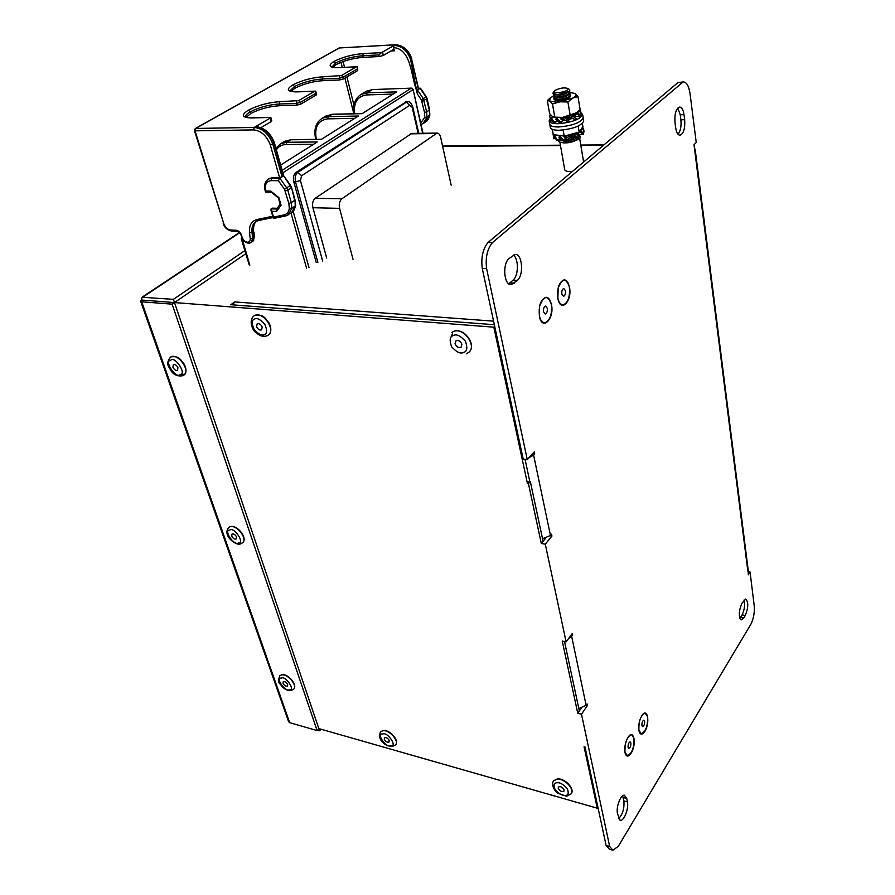 <?xml version="1.0" encoding="UTF-8"?>
<svg xmlns="http://www.w3.org/2000/svg" width="895" height="895" viewBox="0 0 895 895"><rect width="100%" height="100%" fill="white"/><g stroke="black" fill="none" stroke-linecap="round" stroke-linejoin="round"><path stroke-width="1.34" d="M564.096 789.927L563.917 791.124C561.736 792.109 559.834 791.158 558.211 788.26L558.39 787.052C560.572 786.067 562.474 787.018 564.096 789.927M633.951 738.118L631.478 734.627C626.813 736.977 624.654 742.861 624.978 752.259L627.429 755.693C632.094 753.344 634.264 747.482 633.951 738.118M630.885 742.951C630.986 745.871 630.315 747.705 628.849 748.444L628.089 747.37C627.988 744.427 628.659 742.593 630.114 741.865L630.885 742.951M647.588 716.604L645.15 713.069C640.675 715.351 638.594 721.09 638.907 730.286L641.323 733.766C645.798 731.483 647.879 725.755 647.588 716.604M644.624 721.269C644.713 724.144 644.064 725.934 642.666 726.639L641.905 725.554C641.816 722.679 642.465 720.889 643.863 720.173L644.624 721.269M569.332 286.915C568.37 282.283 566.602 279.934 564.051 279.866C559.073 282.037 557.026 288.067 557.887 297.979C558.872 302.555 560.617 304.871 563.134 304.926C568.101 302.778 570.171 296.782 569.332 286.915M565.427 290.685C565.696 293.773 565.047 295.652 563.492 296.323L561.859 294.142C561.59 291.054 562.228 289.163 563.783 288.492L565.427 290.685M551.32 304.322C550.313 299.68 548.501 297.33 545.872 297.263C540.647 299.501 538.499 305.687 539.417 315.834C540.446 320.41 542.247 322.726 544.831 322.782C550.056 320.578 552.215 314.425 551.32 304.322M547.27 308.249C547.55 311.404 546.867 313.328 545.245 314.022L543.545 311.84C543.254 308.674 543.936 306.75 545.57 306.056L547.27 308.249M461.887 344.295L461.16 347.092C458.553 348.166 456.517 347.036 455.063 343.714L455.801 340.894C458.408 339.843 460.444 340.973 461.887 344.295L461.16 347.092C458.553 348.166 456.517 347.036 455.063 343.714L455.801 340.894C458.408 339.843 460.444 340.973 461.887 344.295M262.201 327.078L261.631 329.841C259.595 330.49 257.917 329.405 256.596 326.585L257.178 323.811C259.214 323.173 260.892 324.258 262.201 327.078M389.258 740.624L389.101 741.966C387.311 742.649 385.689 741.731 384.257 739.214L384.414 737.86C386.215 737.178 387.837 738.095 389.258 740.624M177.926 367.733L177.512 370.25C175.733 370.765 174.201 369.736 172.914 367.163L173.328 364.634C175.107 364.12 176.639 365.149 177.926 367.733M236.548 536.989L236.302 538.902C234.579 539.472 233.058 538.51 231.738 536.038L231.984 534.102C233.707 533.543 235.228 534.505 236.548 536.989M287.664 684.552L287.519 686.04C285.874 686.599 284.386 685.693 283.044 683.321L283.189 681.833C284.823 681.274 286.322 682.18 287.664 684.552M253.52 231.503L254.482 233.561L253.878 237.723M332.727 114.347L325.97 115.97L322.211 118.274L328.286 116.674L332.045 114.359L362.106 113.665L396.709 91.838L367.073 92.834L366.558 94.937C357.385 96.268 353.413 102.545 354.655 113.743M291.501 139.765L321.238 139.441L358.392 116.014L328.286 116.674L327.749 118.867C317.96 120.333 314.156 127.168 316.338 139.385M280.661 165.038L317.244 141.969L286.68 142.26L290.718 139.765L283.76 141.846M422.686 133.266L413.098 89.355M423.011 133.266L413.11 89.388L411.879 88.135L372.365 89.578L367.073 92.834L361.054 94.467L365.529 91.726M282.842 172.769L412.863 89.768L411.331 88.191M242.366 238.954L241.258 238.741L241.728 237.6M249.828 265.144L241.907 238.036M316.181 262.28L293.784 181.864C292.889 177.568 293.694 174.38 296.178 172.287L406.061 101.885M353.022 259.315L339.574 208.356L312.903 207.718C312.053 203.523 312.836 200.368 315.241 198.265L411.7 133.411M451.169 185.164L440.676 137.416C439.948 134.541 438.707 133.098 436.973 133.086L341.924 198.768C339.529 200.905 338.746 204.105 339.574 208.356M312.903 207.718L326.686 258.028M314.615 91.268L315.7 91.156L316.125 95.071L300.843 104.088L300.44 102.332L298.65 100.62L314.615 91.268L296.748 91.894C287.06 91.782 285.74 89.455 292.777 84.913C301.693 80.36 311.74 77.652 322.938 76.769L341.454 75.549L356.288 66.868L338.69 67.684C329.103 67.718 327.559 65.626 334.059 61.408C342.427 57.157 352.093 54.55 363.068 53.599L381.516 52.637L394.136 45.41C401.989 45.913 407.505 50.758 410.693 59.92L417.327 93.941L417.439 90.015L423.29 98.607L421.411 99.927L417.327 93.941M260.971 127.605L271.286 121.519L271.811 120.859L270.849 117.435L251.584 117.961C241.818 117.681 240.755 115.086 248.396 110.186C257.928 105.297 268.399 102.466 279.799 101.672L298.65 100.62M332.884 67.181L336.173 64.574C343.881 60.625 352.809 58.22 362.934 57.369L379.211 56.542L383.25 55.49L393.084 49.695L394.337 50.791L393.61 47.547L394.136 45.41L395.344 44.75L339.899 47.927M356.288 66.868L357.318 66.756L357.743 70.537L343.546 78.905L339.339 80.002L322.804 80.673L322.379 79.006C312.075 79.8 302.801 82.306 294.544 86.524L290.125 90.652C289.868 91.279 292.162 91.659 297.039 91.793L296.748 91.894M291.177 91.301L294.992 88.191C303.226 83.951 312.489 81.445 322.804 80.673M316.561 94.434L316.125 95.071M300.843 104.088L296.469 105.23L279.676 105.711L279.206 103.999C268.713 104.715 259.047 107.333 250.231 111.864C247.009 113.721 245.443 115.343 245.532 116.719L245.577 116.943M246.293 117.279L250.712 113.564C259.516 109.022 269.171 106.404 279.676 105.711M276.689 209.005L276.589 211.421L271.867 211.298L273.546 217.093L284.532 214.778C287.295 213.927 288.895 211.757 289.331 208.255L288.805 203.344L284.554 189.337L286.668 187.838L279.855 178.262L278.401 180.689L271.207 180.622C266.296 181.193 264.506 184.605 265.815 190.848L265.155 190.59C263.745 185.589 264.83 181.741 268.399 179.045L271.823 178.194L279.855 178.262L282.059 176.852L279.553 177.546L270.234 144.677C266.587 135.626 261.038 130.704 253.565 129.898L254.202 127.448L270.167 118.095L271.286 121.519M255.455 126.721L255.813 126.598C264.428 127.605 270.614 132.986 274.385 142.741L273.993 143.178C269.966 133.098 263.79 127.605 255.455 126.721M270.167 118.095L270.782 117.536M357.418 67.069L357.743 70.537M343.546 78.905L343.188 77.194L341.454 75.549M383.25 55.49L382.624 52.156M420.728 123.152L424.745 117.279L424.566 112.736L421.411 99.927M416.511 90.272C410.939 75.986 411.521 49.337 393.61 47.547M429.667 114.795L426.937 117.312L423.011 123.655L425.64 121.877L429.566 115.544L429.376 110.376L425.942 96.873L420.113 88.303L418.39 89.41L411.655 59.327L410.693 59.92M418.636 89.075L417.439 90.015M422.004 101.314L427.094 98.674L426.255 96.694L423.29 98.607L426.736 112.143L426.937 117.312L424.745 117.279M418.647 89.097L411.655 59.327C408.467 50.165 402.963 45.332 395.12 44.828L339.35 47.961L195.669 128.455L254.202 127.448C262.537 128.343 268.724 133.836 272.762 143.927L273.993 143.178L283.267 176.08L282.059 176.852L272.762 143.927L270.234 144.677M285.281 190.87L287.776 190.165L286.668 187.838L290.058 185.634L283.67 175.711L290.528 185.355L291.166 187.95L287.776 190.165L291.3 202.65L294.656 200.402L291.535 187.491L295.014 199.932L295.227 206.007L291.882 208.255L288.19 214.912L286.165 215.796L291.524 212.652L295.574 205.514C294.5 209.654 293.303 211.925 291.994 212.339M253.565 129.898L195.043 130.827L223.817 223.716C225.272 227.453 227.554 229.567 230.686 230.049L236.19 230.25C238.618 230.619 240.375 232.252 241.493 235.139L242.153 237.32C243.272 240.229 245.062 241.874 247.523 242.265C249.481 242.187 250.376 240.956 250.208 238.607L249.548 232.946L253.207 231.816C252.681 227.106 253.777 223.582 256.507 221.244C254.303 222.799 253.319 226.155 253.576 231.279L253.856 237.477L252.67 238.271L251.07 242.657L253.498 240.397L254.214 236.94L253.498 240.397M271.207 180.622L271.823 178.194L272.93 177.49L279.553 177.546M249.548 232.946C248.888 225.551 251.383 221.076 257.033 219.499L272.718 216.254M277.159 208.266L272.181 208.143L271.095 208.871L276.622 209.005M272.93 177.49L268.746 178.855M381.516 52.637L378.82 54.919L362.542 55.758C352.429 56.62 343.501 59.014 335.759 62.963L332.079 66.856M379.211 56.542L378.82 54.919M339.339 80.002L339.44 76.075M296.469 105.23L296.558 101.169M250.208 238.607L252.67 238.271L252.021 232.61C251.461 227.364 252.849 223.627 256.194 221.412L258.454 220.539M421.232 124.461L423.011 123.655L421.232 124.461M418.48 88.359L420.56 88.336M271.867 211.298L271.095 208.871M273.546 217.093L273.836 218.313M280.314 203.903L281.064 205.246L276.589 211.421M271.442 192.224L278.379 197.94L278.871 197.605L281.064 205.246M284.532 214.778L286.165 215.796M271.118 192.145L270.726 191.105L278.871 197.605M266.083 191.989L265.871 191.027L270.726 191.105M571.916 134.373L568.851 135.145M576.469 132.829L578.383 133.657L576.649 134.731M571.569 134.149L574.389 135.716L570.797 136.801L568.56 134.955M567.385 137.461L565.025 137.707L563.503 136.42L566.378 136.208M555.101 137.841L553.613 138.132L552.976 133.075M559.834 136.141L559.162 135.973L559.509 136.51M566.032 137.617L563.85 140.056L559.677 136.264L560.516 135.604M559.677 136.264L558.972 137.237L563.145 141.018L566.434 137.987M571.189 136.7L571.916 138.77L567.24 135.302M572.912 134.787L569.175 135.76M574.154 135.794L578.45 137.584L571.636 134.127M577.409 132.818L575.34 133.892M577.644 134.16L583.204 134.675L580.777 132.303L578.338 132.337M560.225 135.57L559.162 135.973M555.471 138.434L553.748 138.77L553.613 138.132M560.93 139.005L556.791 140.593L554.027 136.085L555.448 134.899M582.41 132.292L584.088 131.968L583.674 129.383L580.642 129.965M566.289 135.559L566.468 136.857L567.296 135.704M566.468 136.857L571.088 139.922L571.916 138.77M556.791 140.593L557.149 139.81L554.385 135.313M560.427 138.557L557.149 139.81M563.145 141.018L563.85 140.056M574.467 135.044L575.138 133.769L574.165 133.456M578.45 137.584L579.121 136.308L575.138 133.769M580.777 132.303L581.068 130.983L579.938 130.994M583.204 134.675L583.495 133.355L581.068 130.983M581.672 128.477L583.462 128.13L583.674 129.383M582.388 123.488L582.913 126.654L579.177 132.113L564.208 136.118L553.244 134.597L552.316 129.35M563.156 130.01L564.208 136.118M578.17 126.105L579.177 132.113M558.625 126.989C553.088 126.989 550.123 126.027 549.731 124.114C550.123 126.027 553.088 126.989 558.625 126.989C572.554 125.759 580.732 122.704 583.171 117.804C580.732 122.704 572.554 125.759 558.625 126.989M549.776 124.383L550.313 127.347C550.693 129.272 553.658 130.245 559.207 130.256C573.113 129.048 581.28 125.982 583.719 121.06L583.674 120.803M574.523 116.395L574.053 117.1M571.939 118.498L568.683 119.706M565.584 120.411L562.944 120.735M580.889 112.669L582.634 114.538C580.184 119.415 571.994 122.47 558.055 123.711C552.506 123.711 549.541 122.772 549.15 120.87L550.19 118.733M583.137 117.547L583.719 121.06M572.766 114.84L571.334 115.589M568.884 116.518L565.785 117.29M563.201 117.692L560.773 117.827M573.013 114.739L575.373 115.824L573.684 116.853M568.459 116.238L571.357 117.86L567.732 118.945L565.271 116.954M564.365 119.606L561.926 119.874L560.393 118.576L563.291 118.353M551.991 120.12L550.459 120.411L549.642 115.377L550.872 115.142M562.933 119.785L563.358 120.165L560.74 122.201L556.545 118.386L557.507 117.648M556.545 118.386L555.84 119.371L560.035 123.174L563.358 120.165M568.124 118.856L568.851 120.881L564.107 117.155M569.869 116.921L566.099 117.883M571.099 117.95L575.429 119.717L568.504 116.227M574.389 114.963L572.364 115.992M574.624 116.339L580.228 116.853L577.778 114.403L573.617 114.482M557.149 117.637L556.03 118.185M560.494 117.581L561.042 118.073L560.393 118.576M552.36 120.735L550.593 121.071L550.459 120.411M557.865 121.217L553.647 122.816L550.872 118.308L552.931 116.865M579.524 114.526L581.135 114.213L580.71 111.539L577.543 112.155M563.145 117.301L563.369 118.945L564.197 117.771M563.369 118.945L568.023 122.044L568.851 120.881M553.647 122.816L554.005 122.022L551.219 117.502M557.35 120.747L554.005 122.022M560.035 123.174L560.74 122.201M571.424 117.111L572.095 115.824L570.988 115.489M575.429 119.717L576.111 118.431L572.095 115.824M577.778 114.403L578.069 113.072L576.235 113.117M580.228 116.853L580.519 115.533L578.069 113.072M579.389 110.499L580.497 110.286L580.71 111.539M553.96 98.786L553.949 98.998C553.725 101.527 566.367 100.083 569.869 97.163L570.697 95.508M550.156 97.969L547.304 100.553L549.664 101.079L552.472 103.988L559.968 101.795L556.063 102.108L549.664 101.079L550.156 97.969L553.434 96.056M572.755 98.07L559.968 101.795L567.911 101.985L572.755 98.07L577.957 96.548L575.049 93.684C576.649 94.825 575.888 96.28 572.755 98.07M570.272 92.577L574.344 93.348M552.472 103.988L554.788 117.155L552.405 116.54L549.619 113.609L547.304 100.553M554.788 117.155L562.664 117.357L570.171 115.209L567.911 101.985M570.171 115.209L575.373 113.631L580.15 109.716L577.957 96.548M553.759 117.144L562.664 117.357L576.906 112.647M563.168 117.446L560.796 117.558M558.883 100.307L555.157 99.513M570.697 95.127L570.204 96.268C567.609 98.249 563.66 99.423 558.346 99.804L554.52 99.267L553.792 98.126M569.645 93.83L570.641 94.769C569.388 97.13 565.271 98.64 558.267 99.311L553.77 97.991L554.285 96.984M569.981 93.975L568.538 94.848C566.412 96.47 563.156 97.443 558.793 97.756L554.699 96.962M569.567 91.435L570.294 92.7L569.779 93.706C567.184 95.687 563.235 96.861 557.909 97.242L554.072 96.716L553.356 95.575M570.204 92.219C568.963 94.568 564.823 96.078 557.82 96.761L553.334 95.452L553.826 94.445M569.164 91.312L568.112 92.286C565.987 93.908 562.731 94.881 558.346 95.194L554.24 94.4M569.846 90.059L569.354 91.145C566.77 93.114 562.798 94.299 557.462 94.691L552.976 93.427M569.175 89.31L569.846 90.104L568.907 91.48L557.451 94.646L552.965 93.337L553.233 92.61M567.307 90.037C563.984 92.756 552.215 93.639 554.385 91.021L555.012 90.429C559.867 88.001 564.152 87.341 567.833 88.448L567.307 90.037M572.408 171.46L569.981 171.583C566.714 171.504 564.958 170.855 564.711 169.614L559.856 142.048M631.064 753.299C636.927 744.506 633.794 727.926 627.999 737.435L627.619 738.062C625.281 742.671 624.363 747.392 624.889 752.236C626.053 756.957 628.111 757.315 631.064 753.299M641.849 715.743C647.454 706.524 650.43 723.003 644.769 731.506C641.995 735.298 640.026 734.985 638.873 730.544C638.28 725.7 639.153 720.956 641.502 716.324L641.849 715.743M551.488 304.591C554.609 318.989 542.079 331.396 539.394 316.282L539.517 306.582C543.701 295.328 547.695 294.656 551.488 304.591M557.865 298.415C560.393 313.339 572.442 301.402 569.477 287.183C566.065 277.528 562.295 277.864 558.167 288.168L557.865 298.415M320.981 729.19L319.582 730.79L174.48 302.566L245.812 253.699M244.872 250.611L173.395 299.355L174.48 302.566L493.816 327.167L494.689 326.351M494.342 324.717L230.865 304.714L234.747 301.928L232.722 304.859M529.784 481.454L525.052 459.325M684.015 114.672C683.209 109.604 681.71 107.076 679.506 107.098C675.926 108.921 674.427 114.112 675.009 122.682L675.68 127.75C676.497 132.751 677.985 135.223 680.144 135.201C683.713 133.4 685.223 128.231 684.664 119.706L684.015 114.672L680.234 114.75L680.882 119.773C681.464 126.229 680.524 131.05 678.063 134.261M620.503 820.234C624.117 820.995 628.961 808.342 627.395 801.92L626.713 798.508L624.363 795.219C620.761 794.447 615.872 807.156 617.483 813.611L619.922 820.077M517.232 280.482C524.291 274.922 522.188 253.14 514.949 254.493L509.188 258.442C501.983 263.902 504.131 285.986 511.369 284.565L517.232 280.482L512.98 280.247L508.807 283.804M743.767 617.919L745.266 615.458C748.466 607.448 748.589 601.977 745.636 599.057L741.865 603.353C738.632 611.397 738.498 616.879 741.452 619.832L743.767 617.919L740.579 617.315L739.885 618.277M747.918 571.67L750.066 572.028L754.205 605.591C754.742 612.146 753.691 618.266 751.039 623.949L618.322 846.312L612.885 850.239L609.674 846.469L581.493 714.176L587.422 705.54L587.086 703.94L586.135 705.327L578.83 708.549M750.066 572.028L748.321 574.825L748.142 569.656M568.258 638.974L572.688 635.17L572.33 633.47L566.099 641.894L545.29 544.171L551.935 536.071L551.544 534.203L550.481 535.501L533.61 455.107L534.729 453.866L534.304 451.863L527.278 459.638L486.589 268.567C485.303 257.648 487.238 249.011 492.384 242.657L683.142 81.948C686.521 81.926 688.826 85.842 690.045 93.684L696.243 142.562L694.005 144.654L747.828 570.976M545.29 544.171L541.296 543.478L545.558 538.309M527.278 459.638L523.183 459.079L482.237 268.343C480.951 257.447 482.875 248.832 488.032 242.5L492.384 242.657M681.822 82.43L677.996 82.553L488.032 242.5M677.996 82.553L683.142 81.948M612.001 849.959L609.338 849.165L606.105 845.395L584.983 746.989L584.055 746.754L597.278 808.196L597.905 807.189M581.493 714.176L577.745 713.248L581.135 708.337M513.238 255.053C518.809 258.409 518.787 275.649 512.98 280.247M622.64 795.812L623.871 800.924C624.486 808.274 622.752 814.181 618.691 818.634M744.013 600.019C745.177 604.863 744.539 609.808 742.078 614.854L740.579 617.315M677.784 108.105L680.234 114.75M486.589 268.567L482.237 268.343M543.086 541.307L530.321 481.532L529.303 481.387L527.435 483.501L493.816 327.167M694.486 148.458L695.146 149.219L694.688 150.08M542.538 538.723L550.481 535.501M533.61 455.107L529.023 457.714M534.729 453.866L532.738 453.597M550.235 535.781L551.935 536.071M606.105 845.395L609.674 846.469M577.745 713.248L562.25 641.066L566.099 641.894M541.296 543.478L528.453 483.647L527.435 483.501M597.278 808.196L318.833 728.586L317.11 730.555L172.142 304.166L141.69 301.783L289.689 722.679L288.626 721.728L140.66 301.358M572.688 635.17L571.29 634.879M586.191 705.249L587.422 705.54M173.395 299.355L142.014 297.252L141.544 300.026L174.48 302.566L172.142 304.166M319.582 730.79L317.434 730.175M317.11 730.555L289.689 722.679M141.544 300.026L140.616 301.235L141.69 301.783M579.333 710.932L564.51 641.547M530.321 481.532L528.453 483.647M570.003 96.447L566.613 98.774M568.616 116.339L565.506 117.111M571.234 118.039L568.414 119.046M564.711 119.829L563.168 120.008M571.592 118.274L568.661 119.55M565.416 120.299L563.078 120.534M577.398 135.212L577.879 134.395M575.004 137.729L575.944 136.778M577.006 137.114L577.365 137.808L576.637 137.159L575.105 137.987M576.637 137.159L576.011 137.17M571.793 138.938L572.901 137.685L573.572 139.564L573.091 138.781L571.581 139.228M573.572 139.564L575.418 138.848L574.735 136.98L572.901 137.685M574.735 136.98L572.52 137.561M568.907 138.468L568.258 138.568L568.627 140.761L570.809 140.336L570.686 139.654L570.809 140.336M569.164 138.647L568.291 138.792M568.582 140.537L565.785 141.052L566.132 138.792L566.322 139.888L568.437 139.665M566.322 139.888L566.11 140.795M568.47 139.877L565.998 140.146M559.912 140.235L560.483 139.172M578.886 135.369L578.685 136.029M578.136 134.642L578.964 135.984M576.738 137.819L575.317 138.591M573.203 139.43L570.775 140.112M563.861 140.448L563.85 141.074L565.785 141.052M562.776 140.683L561.724 140.817L561.859 139.855M560.751 139.072L560.561 140.425L561.724 140.817M560.639 139.866L559.755 139.452M553.356 781.033L557.037 779.109C564.342 778.169 575.071 789.3 571.2 793.809L566.658 796.203M557.104 782.789C559.789 782.264 563.19 784.221 567.307 788.674C568.985 793.283 568.28 795.521 565.181 795.375C562.496 795.879 559.118 793.91 555.045 789.502C553.345 784.915 554.027 782.678 557.104 782.789M453.385 331.519C463.353 326.776 477.404 345.996 468.689 352.373C477.404 345.996 463.353 326.776 453.385 331.519L451.572 332.582L453.385 331.519M453.373 335.536C456.383 333.801 460.41 335.714 465.456 341.275C467.727 347.886 467.089 351.612 463.554 352.44C460.545 354.118 456.539 352.205 451.561 346.712C449.256 340.145 449.861 336.419 453.373 335.536C456.383 333.801 460.41 335.714 465.456 341.275C467.727 347.886 467.089 351.612 463.554 352.44C460.545 354.118 456.539 352.205 451.561 346.712C449.256 340.145 449.861 336.419 453.373 335.536M452.747 332.895L450.241 338.892L452.747 332.895M267.113 335.782C263.164 337.079 259.315 335.927 255.567 332.302C252.916 330.725 248.094 320.578 254.035 315.857L254.65 315.51C262.895 310.845 276.365 330.322 268.276 335.122L267.515 335.558M254.46 319.135C256.742 317.524 260.199 319.235 264.819 324.281C267.292 330.311 267.124 333.723 264.327 334.506C262.034 336.061 258.599 334.35 254.023 329.371C251.54 323.375 251.685 319.962 254.46 319.135M380.431 731.942L382.87 730.689C389.236 729.503 399.584 741.094 395.556 744.886L392.323 746.564M395.948 740.299C392.804 734.269 389.079 731.092 384.76 730.756M382.803 734.034C387.378 731.36 397.984 747.135 390.701 745.781C386.148 748.399 375.598 732.759 382.803 734.034M170.218 357.351L170.934 356.904C178.094 352.82 190.959 371.033 183.844 375.128L183.262 375.452M180.141 374.546C176.203 379.502 163.595 360.584 170.688 360.327C174.626 355.27 187.312 374.39 180.141 374.546L183.341 374.323M240.486 543.869C237.018 546.397 221.613 535.769 228.796 527.435L230.004 526.797C236.515 524.224 248.049 538.924 242.579 542.773L240.755 543.791M229.814 530.12C233.785 526.282 245.387 543.455 238.462 542.885C234.49 546.644 222.967 529.639 229.814 530.12M279.676 675.893L281.5 674.919C287.485 673.42 297.912 685.671 293.649 689.172L291.121 690.504M281.366 678.141C285.337 675.266 296.01 690.817 289.32 689.721C285.371 692.529 274.754 677.123 281.366 678.141M306.593 268.243L290.976 213.021M313.541 144.308L286.109 144.531C281.869 144.632 278.625 146.4 276.376 149.812M354.767 118.297L327.749 118.867M393.162 94.076L366.558 94.937M282.138 170.285L411.174 88.225M293.146 211.321L308.999 267.56M372.365 89.578L366.357 91.223L372.365 89.578M362.262 113.564L332.336 114.258L325.153 116.473M321.417 139.329L291.054 139.654L284.588 141.332L280.549 143.815L286.68 142.26L286.109 144.531M372.958 89.556L411.655 88.124M317.87 262.369L295.507 181.875L293.784 181.864M296.178 172.287L297.901 172.299L406.33 102.231L404.685 102.276M315.241 198.265L341.924 198.768M435.854 133.512L410.223 133.836M418.122 133.333L412.203 107.344L409.731 105.319L301.626 175.722L300.429 180.51L322.647 261.016M409.731 105.319L406.33 102.231L407.717 101.829M300.429 180.51L295.507 181.875C294.623 177.579 295.417 174.391 297.901 172.299L301.626 175.722M412.203 107.344L412.707 106.65M315.633 93.404L300.44 102.343M357.295 68.915L343.188 77.205L338.925 78.324L322.379 79.006L322.938 76.769M394.337 50.791L390.925 50.97M343.098 61.52L344.541 67.338M346.924 76.914L353.939 105.107M426.109 121.563C427.586 120.78 428.806 118.677 429.801 115.231L429.622 110.063L424.566 112.736M353.827 113.766L344.922 78.089M342.27 67.438L340.984 62.314M288.805 203.344L291.3 202.65L291.882 208.255L289.331 208.255M258.23 220.539L256.194 221.412L257.391 220.629M336.173 64.574L334.059 61.408M362.934 57.369L363.068 53.599M294.992 88.191L294.544 86.524L292.777 84.913M300.44 102.332L296.01 103.507L279.206 103.999L279.799 101.672M250.712 113.564L250.231 111.864L248.396 110.186M195.233 128.578L194.45 130.636L195.043 130.827L195.289 128.544L338.925 48.095M223.817 223.716L194.461 130.681M230.686 230.049L231.816 231.089L237.186 231.29M236.19 230.25L241.493 235.139M242.153 237.32L240.9 234.915M247.523 242.265L248.62 243.295L251.07 242.657M257.033 219.499L258.834 220.394M291.524 187.435L290.528 185.355M295.003 199.887L295.574 205.514M427.083 98.64L429.611 110.04M284.554 189.337L278.401 180.689M277.26 216.321L279.061 217.25M339.294 67.651L338.69 67.684M297.442 91.872L315.264 91.156M251.584 117.961L252.39 117.95M578.573 134.731L579.076 136.286M578.047 137.461C573.013 140.101 568.56 141.343 564.689 141.175L559.42 139.586M564.991 142.898C570.35 142.965 575.149 141.32 579.378 137.975M442.645 146.355L560.471 145.561M580.833 145.415L603.521 145.27M586.135 705.327L571.692 636.513M493.57 321.16L234.747 301.928M514.233 283.2L509.971 282.965M627.395 801.92L623.871 800.924M626.713 798.508L623.177 797.523M745.266 615.458L742.078 614.854M684.664 119.706L680.882 119.773M239.681 232.756L142.931 297.062M571.346 793.574C574.959 788.495 564.532 777.99 557.328 778.896L553.513 780.809C550.268 785.911 556.623 792.903 558.032 793.272L566.39 796.226M469.159 351.936C477.192 344.788 463.319 326.742 453.485 331.452L451.572 332.582L453.485 331.452C463.319 326.742 477.192 344.788 469.159 351.936M466.306 353.805L468.689 352.373L466.306 353.805M268.612 334.875C271.42 332.011 271.532 328.006 268.947 322.86C264.976 318.575 264.573 314.123 254.706 315.465L254.035 315.857M267.303 335.692L268.276 335.122M395.702 744.718C399.573 740.322 389.515 729.358 383.149 730.51L380.576 731.774C376.75 740.445 385.723 746.117 392.044 746.587M184.101 374.938C186.607 372.409 186.596 368.74 184.057 363.941C180.354 359.913 179.682 355.785 170.99 356.87L170.464 357.172C165.004 364.511 169.099 366.637 171.146 371.011C174.055 375.072 177.96 376.627 182.86 375.676M183.05 375.587L183.844 375.128M242.769 542.605C248.083 538.085 236.828 524.101 230.16 526.696L228.796 527.435M293.795 689.027C297.945 684.899 287.821 673.297 281.746 674.774L279.811 675.747C276.689 683.97 280.359 682.952 282.238 686.801C285.002 689.463 287.866 690.716 290.841 690.548M354.051 113.754C352.619 104.894 354.957 98.461 361.054 94.467M280.549 143.815L275.928 148.246M322.211 118.274C315.689 122.649 313.541 129.685 315.767 139.396M241.27 238.786L249.224 264.864M253.677 232.23L254.135 236.235M436.973 133.086L411.353 133.411M418.77 133.321L412.718 106.706C411.062 102.724 409.283 101.101 407.382 101.84L405.726 101.885M268.399 179.045L269.507 178.34M315.767 91.413L316.573 94.501M245.599 116.954L245.297 116.585C244.883 117.2 247.087 117.625 251.92 117.849L270.838 117.435M411.913 59.048C408.657 49.975 403.13 45.209 395.344 44.75M223.235 223.515C224.376 227.52 227.196 230.049 231.671 231.089M241.56 237.097C242.142 239.949 244.447 242.019 248.486 243.283M258.577 220.517L273.087 217.53M274.385 142.752L283.67 175.722M253.576 231.29L254.214 236.94M253.8 240.061L252.692 241.549M426.255 96.694L420.538 88.292M420.326 88.213L418.457 88.281M270.883 209.911L273.299 218.246M280.146 204.138L276.454 209.24M273.613 218.436L278.681 217.395M278.379 197.94L280.213 204.373M278.815 217.362L285.997 215.84M265.759 192.134L271.207 192.224M265.166 190.635L265.558 191.989M356.881 66.767L338.936 67.595C334.115 67.561 331.732 67.226 331.799 66.554L332.056 66.778M549.206 121.138L549.731 124.114M582.634 114.538L583.171 117.804M564.846 142.954C576.335 140.996 581.459 138.803 580.24 136.353L579.065 134.72M564.812 142.954C560.337 142.629 558.29 141.835 558.67 140.593M554.385 91.021L553.188 92.677M603.957 144.9L580.765 145.057M560.415 145.203L442.566 146.008M695.146 149.219L748.153 569.768M511.369 284.565L510.441 284.52M142.014 297.252L239.457 232.51M583.618 162.017L579.613 138.199M567.833 88.448L569.533 89.534"/></g></svg>
